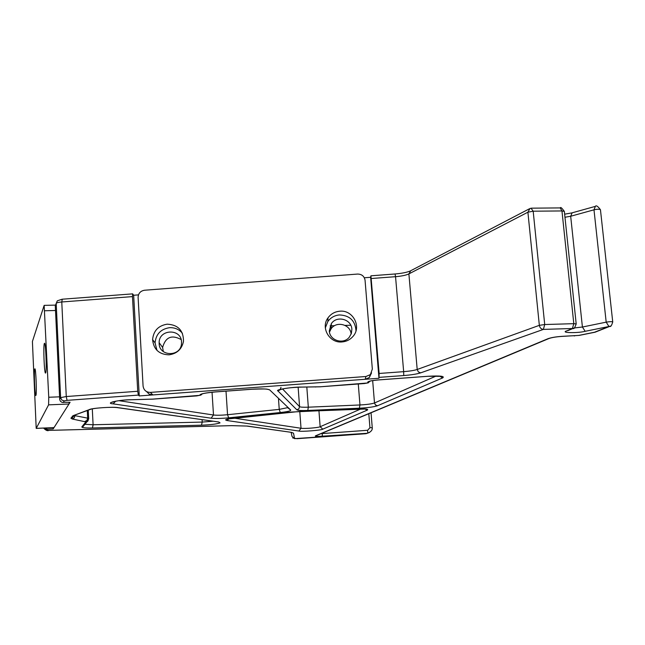 <?xml version="1.0" encoding="UTF-8"?>
<svg xmlns="http://www.w3.org/2000/svg" width="645" height="645" viewBox="0 0 645 645"><rect width="100%" height="100%" fill="white"/><g stroke="black" fill="none" stroke-linecap="round" stroke-linejoin="round"><path stroke-width="0.97" d="M34.757 368.988L34.87 368.827C35.862 367.763 36.902 393.901 35.918 395.377L35.822 395.498C34.83 396.401 33.798 370.811 34.757 368.988M44.344 343.495L44.489 343.277C45.73 342.011 46.883 370.98 45.674 372.891L45.537 373.06C44.303 374.132 43.159 345.841 44.344 343.495M59.55 396.828L48.746 397.256L44.15 305.383L32.411 341.471L36.201 428.401L48.593 404.85L68.975 404.02L54.035 427.571L36.233 428.369M48.746 397.256L48.593 404.85M68.975 404.02L69.233 402.303M181.543 341.939C181.277 328.265 158.936 329.006 159.138 342.672L159.146 343.608C159.315 356.653 180.439 356.999 181.479 343.97L181.543 341.939M181.124 339.552C171.707 334.457 165.531 337.085 162.605 347.445L163.306 351.549M351.864 329.208C351.533 319.17 336.787 315.195 331.328 323.653L329.305 330.893C329.595 340.544 343.487 344.873 349.34 337.125L351.38 333.409L351.864 329.208M351.114 334.142C350.662 324.395 336.351 320.638 331.054 328.853L329.474 332.102M364.336 277.769L370.633 277.294L370.915 275.81L379.139 373.463L378.97 378.276L139.256 395.933L138.361 395.103L137.724 391.273L132.467 296.611L132.668 293.87L133.652 295.249L138.473 294.886M56.139 303.569L55.293 305.883L59.703 399.682L60.509 401.375L62.105 402.399L70.087 402.262L53.204 428.885L47.327 429.151L44.86 428.014M322.161 433.174L322.194 433.577L367.642 430.279L367.747 432.908L369.625 432.392M370.633 277.294L378.97 378.276M139.256 395.933L133.652 295.249M53.204 428.885L53.148 427.651M595.585 332.014L578.767 335.424L564.214 336.214C557.183 336.569 551.798 337.391 548.048 338.681L315.389 435.875C314.849 436.391 317.171 436.504 322.371 436.197L367.271 433.287M182.43 333.312C179.068 329.321 174.739 327.442 169.45 327.692C160.718 329.119 155.929 334.191 155.058 342.906L157.001 350.42M167.208 324.169C178.133 324.79 183.559 330.538 183.486 341.407C181.801 349.203 176.98 353.678 169.022 354.831C159.065 354.476 153.591 349.405 152.599 339.617C153.478 330.772 158.347 325.62 167.208 324.169M356 330.756C355.21 320.646 349.671 315.373 339.391 314.937C334.545 315.413 330.7 317.598 327.853 321.492L325.322 327.878M339.705 311.213C352.92 309.616 361.958 326.83 352.912 336.505C350.058 339.73 346.462 341.544 342.124 341.939C329.571 343.406 320.436 327.773 327.999 317.864C330.877 313.913 334.787 311.696 339.705 311.213M365.207 379.292L369.327 377.535L372.334 369.093L365.062 280.293C364.312 276.229 361.821 274.149 357.604 274.061L144.569 290.226C140.481 290.927 138.328 293.322 138.103 297.401L143.077 386.033C143.73 390.169 146.165 392.297 150.382 392.402L365.917 376.511L365.207 379.292L152.889 394.933L150.382 392.402M370.101 374.729L365.917 376.511M369.327 377.535L371.544 372.891M146.544 391.563L149.213 394.168L152.889 394.933M44.803 310.761L55.51 310.487M201.458 425.184C210.762 424.805 216.962 424.031 220.042 422.87L218.752 421.999L118.317 407.68C114.197 406.576 91.348 408.083 89.373 409.591L73.183 415.654L70.894 418.194L72.321 419.016L85.85 421.903L81.834 426.893C81.762 427.724 85.309 428.087 92.461 427.966L201.458 425.184L202.24 422.08L93.098 424.765L92.461 427.966M212.834 421.233L202.24 422.08L202.087 419.701M367.448 383.001L320.436 386.774L302.062 387.073C292.62 386.839 274.488 389.757 277.931 390.918L296.853 409.825C297.909 410.478 301.562 410.688 307.802 410.454L359.362 408.212C367.948 407.729 374.003 406.914 377.519 405.753L442.647 377.914C445.082 376.172 440.221 375.624 428.07 376.261L378.43 379.913C372.238 380.453 368.706 381.155 367.835 382.001L367.448 383.001M364.078 383.565L320.436 386.774M199.756 395.345L152.712 399.118L131.54 399.723C119.519 399.65 103.966 403.198 113.117 403.859L211.1 418.202C215.269 418.653 221.122 418.532 228.661 417.831L280.269 412.534C285.485 411.978 288.863 411.349 290.395 410.647L290.734 410.051L269.675 389.894C267.627 388.846 261.814 388.621 252.219 389.209L215.261 391.926C205.15 392.821 199.99 393.918 199.789 395.232L199.756 395.345M287.589 407.664L279.237 409.382L280.269 412.534M228.661 417.831L227.548 414.719L279.237 409.382L278.503 399.005M322.371 436.197L322.194 433.577L321.025 433.65M315.389 435.875L316.348 435.601M548.048 338.681L549.443 338.335M367.642 430.279L369.94 427.7L368.803 413.711M63.25 402.544L64.226 400.9L67.056 400.36L138.361 395.103M292.709 437.955L297.006 438.697L365.562 433.73L294.58 438.648L293.515 433.166L291.113 432.311L247.366 426.071L231.652 425.635L48.939 430.368L46.722 430.159L47.327 429.151M379.268 377.357L403.73 375.551C411.317 374.947 416.96 374.052 420.653 372.866L543.388 329.401L572.413 328.507L566.802 330.853C559.634 332.901 577.622 333.32 585.168 331.304L608.953 326.499L594.351 332.304M367.263 410.139C368.916 409.099 365.731 408.696 357.709 408.938L291.548 412.042L235.175 417.823C226.524 418.863 223.775 419.758 226.951 420.516L298.893 431.053C300.892 431.908 322.355 430.207 322.79 429.151L367.263 410.139L364.893 408.97M369.94 427.7L372.254 427.764M330.119 325.838L334.521 325.709M345.075 325.403L350.767 325.241M62.251 299.28L61.775 301.973L132.467 296.611M132.636 293.87L62.138 299.216L57.316 300.82L56.196 303.416C56.647 302.739 58.51 302.263 61.775 301.973L66.266 396.538L67.056 400.36M55.293 305.883L56.196 303.416L60.614 397.634L66.266 396.538L137.724 391.273M595.125 206.432L572.107 212.834L570.68 216.252L593.989 209.819L595.383 206.36C596.117 205.094 597.802 206.215 600.455 209.73L600.471 209.859M564.964 217.252L570.68 216.252L582.411 327.023L585.168 331.304M531.093 208.311L533.181 211.205L561.964 210.939L560.191 207.916L531.625 208.166M529.255 208.867L410.752 270.715L408.89 273.899L527.9 212.205L529.98 208.488L531.48 208.166M395.071 274.044L395.546 276.689C401.577 276.173 406.019 275.246 408.89 273.899L417.194 369.48L418.331 371.899L420.653 372.866M371.294 278.519L395.546 276.689L403.657 371.657L379.139 373.463M564.214 336.214L563.641 336.239M574.115 335.9L574.703 335.876M403.73 375.551L403.657 371.657C409.752 371.165 414.267 370.44 417.194 369.48L539.341 325.338C539.809 327.813 541.163 329.168 543.388 329.401L544.711 324.532L539.341 325.338L527.9 212.205L533.181 211.205L544.711 324.532L573.8 323.669L561.964 210.939L564.351 211.439C561.86 207.972 560.521 206.795 560.336 207.916M59.663 399.303L60.614 397.634L61.735 400.005L64.226 400.9M43.779 428.062L46.722 430.159M43.892 428.393C46.013 430.473 47.674 431.134 48.875 430.384L231.547 425.652L247.366 426.071M246.761 426.063L291.113 432.311M291.492 432.368L293.515 433.166M291.161 432.392L292.016 436.439L294.58 438.648M579.25 335.384L578.767 335.424M610.476 326.088L608.953 326.499L606.187 322.153L582.411 327.023L574.171 327.974M568.35 330.433L566.802 330.853M574.058 328.031L572.413 328.507L573.8 323.669L576.195 323.943L564.367 211.584M361.031 408.865L320.146 426.74L322.79 429.151M318.936 410.647L320.146 426.74C318.146 427.772 304.343 428.869 301.022 428.264L298.893 431.053M299.788 411.486L301.022 428.264L233.474 418.033M229.112 418.686L226.951 420.516M84.511 424.765L83.052 426.571L81.834 426.893M92.3 408.898L93.098 424.765L84.898 424.289M88.696 418.815L87.107 421.572L85.85 421.903M87.293 410.534L87.672 418.145L88.712 418.79M72.321 419.016L74.264 417.912L74.981 415.67L87.672 418.145L86.97 420.347L85.059 421.427M74.957 415.154L74.981 415.67L74.199 415.453M74.425 415.348L72.248 417.815L70.894 418.194M74.199 415.436L72.305 416.17M90.542 409.333L73.183 415.654M218.752 421.999L117.632 407.672C112.383 406.713 93.178 407.963 90.034 409.511L89.373 409.591M117.632 407.672L118.317 407.68M280.43 389.451L277.931 390.918M296.853 409.825L298.861 408.801L299.562 406.656L282.526 388.927M301.618 387.073L302.062 387.073M315.308 386.976L315.76 386.976M370.343 381.058L367.594 382.88M369.762 381.219L367.835 382.001M439.6 376.108L442.647 377.914M436.27 375.979L374.495 402.98L375.479 404.995L377.519 405.753M372.665 380.598L374.495 402.98C371.722 403.931 366.884 404.592 359.966 404.963L359.362 408.212M358.281 384.017L359.966 404.963L308.318 407.189L307.802 410.454M306.818 387.073L308.318 407.189C303.303 407.366 300.385 407.197 299.562 406.656L298.135 387.202M115.705 401.182L113.117 403.859M211.1 418.202L213.495 415.001L118.938 400.682M202.272 393.853L199.789 395.232M267.417 389.338C267.417 388.903 262.354 388.862 252.235 389.233L215.285 391.95C206.335 392.829 201.627 393.652 201.167 394.426L202.216 393.772M267.344 389.209L269.675 389.894M287.638 407.713L290.734 410.051M226.008 391.16L227.548 414.719C221.493 415.291 216.801 415.388 213.495 415.001L212.044 392.233M593.989 209.819C597.286 209.093 599.447 209.061 600.455 209.73L612.734 321.936C611.734 321.516 609.549 321.589 606.187 322.153L593.989 209.819M612.742 322.024L612.734 321.936C611.67 325.556 610.686 327.031 609.791 326.37L595.069 332.215M576.203 324.04L576.195 323.943C574.743 327.853 573.776 329.329 573.292 328.361L568.172 330.506M53.995 427.611L36.201 428.401M44.174 305.375L55.583 305.101M369.835 381.195L368.287 382.848L364.094 383.59M202.337 393.837L200.885 395.087L196.773 395.901L152.752 399.142L131.443 399.755C122.469 399.956 116.003 400.811 112.061 402.319L113.141 401.674M162.605 347.445L159.138 342.672M331.054 328.853L331.328 323.653M316.381 435.593L548.895 338.544C552.104 337.4 557.127 336.642 563.972 336.279L579.081 335.416L594.787 332.272M371.036 412.776L372.254 427.732C372.544 429.715 371.375 431.376 368.763 432.731L366.578 433.545M571.841 212.906L564.641 214.18M410.18 271.005C406.81 272.408 401.787 273.399 395.103 273.972L370.923 275.81M290.621 432.311L291.467 432.368M365.957 409.011L298.958 411.518L227.314 419.04M88.26 410.172L88.679 418.5C88.172 420.693 87.647 421.717 87.107 421.572L84.584 424.676M73.869 415.678L72.248 417.815L73.828 415.574M320.436 386.807L301.86 387.105C290.661 387.419 283.123 388.395 279.245 390.031C279.591 390.62 280.172 389.717 280.994 387.331M369.851 381.147L369.117 381.517C369.94 380.969 373.036 380.445 378.413 379.945L428.038 376.285L441.39 376.341M365.562 433.73L366.287 433.617M152.599 339.617L155.058 342.906M327.999 317.864L327.853 321.492"/></g></svg>
